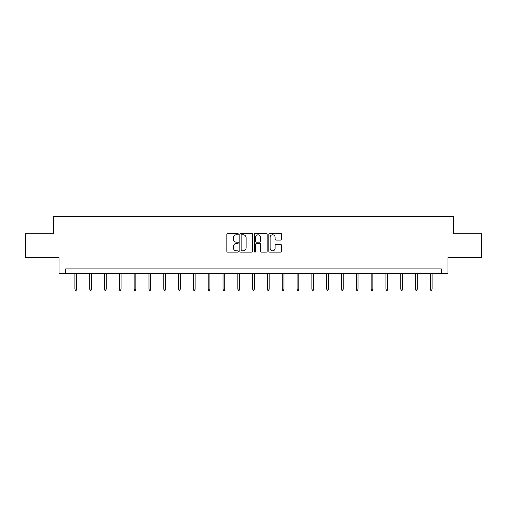 <?xml version="1.0" encoding="UTF-8"?>
<svg xmlns="http://www.w3.org/2000/svg" width="507" height="507" viewBox="0 0 507 507"><rect width="100%" height="100%" fill="white"/><g stroke="black" fill="none" stroke-linecap="round" stroke-linejoin="round"><path stroke-width="0.76" d="M238.309 234.145A0.653 0.653 0 0 0 237.656 233.493L227.757 233.493A0.932 0.932 0 0 0 226.825 234.424L226.825 251.199A0.932 0.932 0 0 0 227.757 252.131L237.656 252.131A0.653 0.653 0 0 0 238.309 251.478A0.653 0.653 0 0 0 237.656 250.826L236.376 250.826A2.985 2.985 0 0 1 233.391 247.841L233.391 246.446A2.985 2.985 0 0 1 236.376 243.461L237.656 243.461A0.653 0.653 0 0 0 238.309 242.809A0.653 0.653 0 0 0 237.656 242.156L236.376 242.156A2.985 2.985 0 0 1 233.391 239.177L233.391 237.777A2.985 2.985 0 0 1 236.376 234.792L237.656 234.792A0.653 0.653 0 0 0 238.309 234.145M280.739 240.058A0.932 0.932 0 0 0 281.67 239.127L281.67 234.424A0.932 0.932 0 0 0 280.739 233.493L269.737 233.493A0.932 0.932 0 0 0 268.805 234.424L268.805 251.199A0.932 0.932 0 0 0 269.737 252.131L280.739 252.131A0.932 0.932 0 0 0 281.67 251.199L281.67 245.515A0.932 0.932 0 0 0 280.739 244.583L276.03 244.583A0.932 0.932 0 0 0 275.098 245.515L275.098 248.329A2.491 2.491 0 0 1 272.608 250.826A2.491 2.491 0 0 1 270.111 248.329L270.111 237.289A2.491 2.491 0 0 1 272.608 234.792A2.491 2.491 0 0 1 275.098 237.289L275.098 239.127A0.932 0.932 0 0 0 276.03 240.058L280.739 240.058M441.299 273.666L447.947 273.666L447.947 257.524L481.65 257.524L481.65 233.79L453.359 233.79L453.359 216.698L53.641 216.698L53.641 233.79L25.35 233.79L25.35 257.524L59.053 257.524L59.053 273.666L441.299 273.666L441.299 268.919L65.701 268.919L65.701 273.666M252.682 234.424A0.932 0.932 0 0 0 251.751 233.493L240.755 233.493A0.932 0.932 0 0 0 239.824 234.424L239.824 251.199A0.932 0.932 0 0 0 240.755 252.131L251.751 252.131A0.932 0.932 0 0 0 252.682 251.199L252.682 234.424M255.249 233.493L266.245 233.493A0.932 0.932 0 0 1 267.176 234.424L267.176 251.199A0.932 0.932 0 0 1 266.245 252.131L261.536 252.131A0.932 0.932 0 0 1 260.604 251.199L260.604 244.393A0.932 0.932 0 0 0 259.673 243.461L256.555 243.461A0.932 0.932 0 0 0 255.623 244.393L255.623 251.478A0.653 0.653 0 0 1 254.97 252.131A0.653 0.653 0 0 1 254.318 251.478L254.318 234.424A0.932 0.932 0 0 1 255.249 233.493M241.782 234.792A0.653 0.653 0 0 0 241.129 235.444L241.129 250.173A0.653 0.653 0 0 0 241.782 250.826L243.132 250.826A2.985 2.985 0 0 0 246.117 247.841L246.117 237.777A2.985 2.985 0 0 0 243.132 234.792L241.782 234.792M260.604 237.333A2.491 2.491 0 0 0 258.114 234.842A2.491 2.491 0 0 0 255.623 237.333L255.623 241.224A0.932 0.932 0 0 0 256.555 242.156L259.673 242.156A0.932 0.932 0 0 0 260.604 241.224L260.604 237.333M76.62 289.066L76.24 290.302L75.29 290.302L74.909 289.066L76.62 289.066L76.62 273.666M74.909 289.066L74.909 273.666M91.431 289.066L91.051 290.302L90.1 290.302L89.72 289.066L91.431 289.066L91.431 273.666M89.72 289.066L89.72 273.666M106.242 289.066L105.862 290.302L104.911 290.302L104.531 289.066L106.242 289.066L106.242 273.666M104.531 289.066L104.531 273.666M121.053 289.066L120.672 290.302L119.722 290.302L119.341 289.066L121.053 289.066L121.053 273.666M119.341 289.066L119.341 273.666M135.863 289.066L135.483 290.302L134.532 290.302L134.159 289.066L135.863 289.066L135.863 273.666M134.159 289.066L134.159 273.666M150.674 289.066L150.294 290.302L149.35 290.302L148.969 289.066L150.674 289.066L150.674 273.666M148.969 289.066L148.969 273.666M165.485 289.066L165.105 290.302L164.16 290.302L163.78 289.066L165.485 289.066L165.485 273.666M163.78 289.066L163.78 273.666M180.296 289.066L179.922 290.302L178.971 290.302L178.591 289.066L180.296 289.066L180.296 273.666M178.591 289.066L178.591 273.666M195.113 289.066L194.732 290.302L193.782 290.302L193.401 289.066L195.113 289.066L195.113 273.666M193.401 289.066L193.401 273.666M209.923 289.066L209.543 290.302L208.592 290.302L208.212 289.066L209.923 289.066L209.923 273.666M208.212 289.066L208.212 273.666M224.734 289.066L224.354 290.302L223.403 290.302L223.023 289.066L224.734 289.066L224.734 273.666M223.023 289.066L223.023 273.666M239.545 289.066L239.165 290.302L238.214 290.302L237.834 289.066L239.545 289.066L239.545 273.666M237.834 289.066L237.834 273.666M254.356 289.066L253.975 290.302L253.025 290.302L252.644 289.066L254.356 289.066L254.356 273.666M252.644 289.066L252.644 273.666M269.166 289.066L268.786 290.302L267.835 290.302L267.455 289.066L269.166 289.066L269.166 273.666M267.455 289.066L267.455 273.666M283.977 289.066L283.597 290.302L282.646 290.302L282.266 289.066L283.977 289.066L283.977 273.666M282.266 289.066L282.266 273.666M298.788 289.066L298.408 290.302L297.457 290.302L297.077 289.066L298.788 289.066L298.788 273.666M297.077 289.066L297.077 273.666M313.599 289.066L313.218 290.302L312.268 290.302L311.887 289.066L313.599 289.066L313.599 273.666M311.887 289.066L311.887 273.666M328.409 289.066L328.029 290.302L327.078 290.302L326.704 289.066L328.409 289.066L328.409 273.666M326.704 289.066L326.704 273.666M343.22 289.066L342.84 290.302L341.895 290.302L341.515 289.066L343.22 289.066L343.22 273.666M341.515 289.066L341.515 273.666M358.031 289.066L357.65 290.302L356.706 290.302L356.326 289.066L358.031 289.066L358.031 273.666M356.326 289.066L356.326 273.666M372.841 289.066L372.468 290.302L371.517 290.302L371.137 289.066L372.841 289.066L372.841 273.666M371.137 289.066L371.137 273.666M387.659 289.066L387.278 290.302L386.328 290.302L385.947 289.066L387.659 289.066L387.659 273.666M385.947 289.066L385.947 273.666M402.469 289.066L402.089 290.302L401.138 290.302L400.758 289.066L402.469 289.066L402.469 273.666M400.758 289.066L400.758 273.666M417.28 289.066L416.9 290.302L415.949 290.302L415.569 289.066L417.28 289.066L417.28 273.666M415.569 289.066L415.569 273.666M432.091 289.066L431.711 290.302L430.76 290.302L430.38 289.066L432.091 289.066L432.091 273.666M430.38 289.066L430.38 273.666"/></g></svg>
